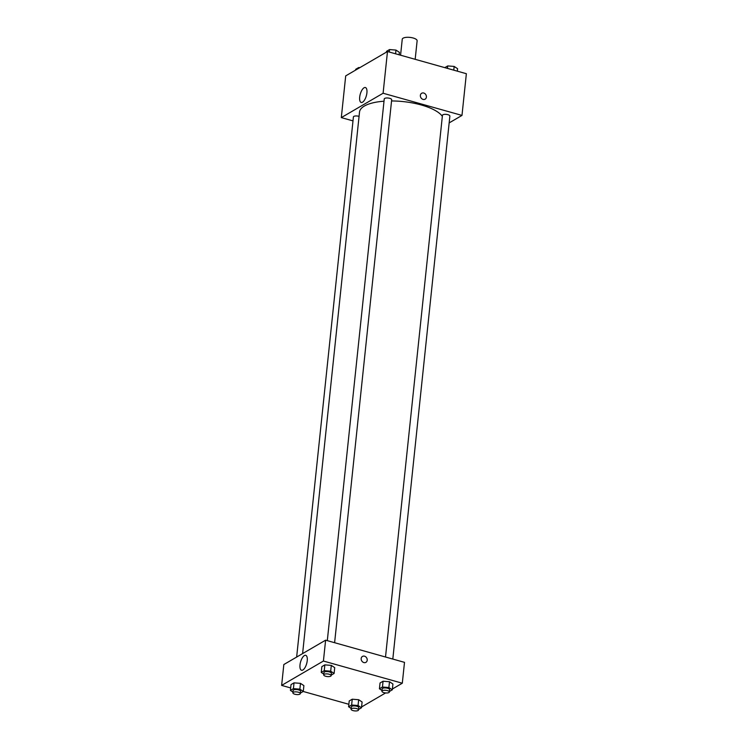 <?xml version="1.0" encoding="UTF-8"?>
<svg xmlns="http://www.w3.org/2000/svg" width="748" height="748" viewBox="0 0 748 748"><rect width="100%" height="100%" fill="white"/><g stroke="black" fill="none" stroke-linecap="round" stroke-linejoin="round"><path stroke-width="1.12" d="M415.177 59.307L417.122 40.813A7.471 2.646 -174 0 0 409.96 37.4A7.471 2.646 -174 0 0 402.246 39.251L400.573 55.202M353 120.886L341.312 117.604L345.698 75.885L387.483 51.528L466.369 73.706L461.984 115.416L449.165 122.896M420.376 95.37A3.422 2.889 -120.2 0 1 421.666 93.257A3.422 2.889 -120.2 0 1 425.883 94.762A3.422 2.889 -120.2 0 1 425.116 99.175A3.422 2.889 -120.2 0 1 421.835 98.764A3.422 2.889 -120.2 0 1 420.376 95.37M341.312 117.604L383.098 93.238L387.483 51.528M383.098 93.238L461.984 115.416M425.116 99.175A3.422 2.889 59.8 0 0 425.883 94.762A3.422 2.889 59.8 0 0 421.666 93.257M364.061 87.778A7.761 3.151 105.7 0 1 365.398 87.525A7.761 3.151 105.7 0 1 366.333 95.847A7.761 3.151 105.7 0 1 361.2 102.457A7.761 3.151 105.7 0 1 359.91 95.632A7.761 3.151 105.7 0 1 364.061 87.778M359.068 116.361A3.74 1.328 -174 0 0 358.872 116.305A3.74 1.328 -174 0 0 353.411 116.922L296.647 657.071M392.812 659.072L449.875 116.099A3.74 1.328 -174 0 0 446.304 114.388A3.74 1.328 -174 0 0 442.442 115.314L385.51 657.015M334.608 642.71L391.681 99.736A3.74 1.328 -174 0 0 388.1 98.025A3.74 1.328 -174 0 0 384.248 98.951L327.306 640.653M442.339 116.314A42.355 14.997 -174 0 0 391.55 100.952M384.005 101.204A42.355 14.997 -174 0 0 359.517 112.078L302.603 653.593M290.663 687.936L281.631 685.402L283.829 664.542L325.614 640.176L404.5 662.354L402.302 683.214L392.401 688.992M361.574 706.963L385.622 692.938M300.472 683.354L294.029 682.849L291.019 684.607L294.029 682.849L300.472 683.354L303.894 685.617L300.472 683.354L299.864 689.151L303.286 691.414L300.369 693.106M331.299 665.383L324.856 664.879L321.846 666.636L324.856 664.879L331.299 665.383L334.721 667.646L331.299 665.383L330.691 671.171L334.113 673.443L331.196 675.135M389.502 681.746L383.06 681.232L380.049 682.989L383.06 681.232L389.502 681.746L392.924 684.009L389.502 681.746L388.895 687.534L392.317 689.806L389.399 691.498M348.867 704.298L303.202 691.461M281.631 685.402L323.416 661.036L402.302 683.214M352.233 699.212L349.213 700.97L352.233 699.212L358.666 699.717L352.233 699.212L351.625 704.999L358.058 705.514L361.48 707.776L358.573 709.469M362.097 701.979L358.666 699.717L362.097 701.979L361.48 707.776M300.004 664.897A7.761 3.151 105.7 0 1 305.717 655.323A7.761 3.151 105.7 0 1 306.661 663.644A7.761 3.151 105.7 0 1 301.519 670.255A7.761 3.151 105.7 0 1 300.004 664.897M323.416 661.036L325.614 640.176M365.922 662.345A3.422 2.889 59.8 0 0 367.137 659.053A3.422 2.889 59.8 0 0 364.538 656.192A3.422 2.889 -120.2 0 1 367.137 659.053A3.422 2.889 -120.2 0 1 365.931 662.335A3.422 2.889 -120.2 0 1 361.705 660.83A3.422 2.889 -120.2 0 1 362.471 656.417A3.422 2.889 -120.2 0 1 364.538 656.192A3.422 2.889 59.8 0 0 362.471 656.417M292.964 692.087L290.411 690.395L293.422 688.637L299.864 689.151M300.322 693.611L300.565 691.292A3.74 1.328 -174 0 0 296.984 689.591A3.74 1.328 -174 0 0 293.132 690.516L292.889 692.835A3.74 1.328 -174 0 0 294.862 694.238A3.74 1.328 -174 0 0 300.322 693.611A3.74 1.328 -174 0 0 296.741 691.909A3.74 1.328 -174 0 0 292.889 692.835M303.286 691.414L303.894 685.617M290.411 690.395L291.019 684.607M293.422 688.637L294.029 682.849M323.791 674.116L321.238 672.424L324.249 670.666L330.691 671.171M331.149 675.64L331.392 673.322A3.74 1.328 -174 0 0 327.811 671.62A3.74 1.328 -174 0 0 323.959 672.545L323.716 674.864A3.74 1.328 -174 0 0 325.689 676.267A3.74 1.328 -174 0 0 331.149 675.64A3.74 1.328 -174 0 0 327.568 673.939A3.74 1.328 -174 0 0 323.716 674.864M334.113 673.443L334.721 667.646M321.238 672.424L321.846 666.636M324.249 670.666L324.856 664.879M351.167 708.45L348.605 706.757L351.625 704.999M358.516 709.974L358.76 707.655A3.74 1.328 -174 0 0 355.188 705.953A3.74 1.328 -174 0 0 351.326 706.879L351.083 709.197A3.74 1.328 -174 0 0 353.065 710.6A3.74 1.328 -174 0 0 358.516 709.974A3.74 1.328 -174 0 0 354.945 708.272A3.74 1.328 -174 0 0 351.083 709.197M358.058 705.514L358.666 699.717M348.605 706.757L349.213 700.97M381.994 690.479L379.432 688.786L382.452 687.029L388.895 687.534M389.353 692.003L389.596 689.684A3.74 1.328 -174 0 0 386.015 687.982A3.74 1.328 -174 0 0 382.153 688.908L381.91 691.217A3.74 1.328 -174 0 0 383.892 692.629A3.74 1.328 -174 0 0 389.353 692.003A3.74 1.328 -174 0 0 385.772 690.301A3.74 1.328 -174 0 0 381.91 691.217M392.317 689.806L392.924 684.009M379.432 688.786L380.049 682.989M382.452 687.029L383.06 681.232M355.599 70.106L355.683 69.302L358.703 67.544L359.853 67.629M358.619 68.349L358.703 67.544M386.426 52.136L386.52 51.322L389.53 49.564L395.973 50.079L399.395 52.341L399.133 54.8M395.58 53.8L395.973 50.079M389.269 52.033L389.53 49.564M444.798 67.638L447.734 65.927L454.167 66.441L457.589 68.704L457.337 71.163M453.774 70.162L454.167 66.441M447.472 68.395L447.734 65.927"/></g></svg>
